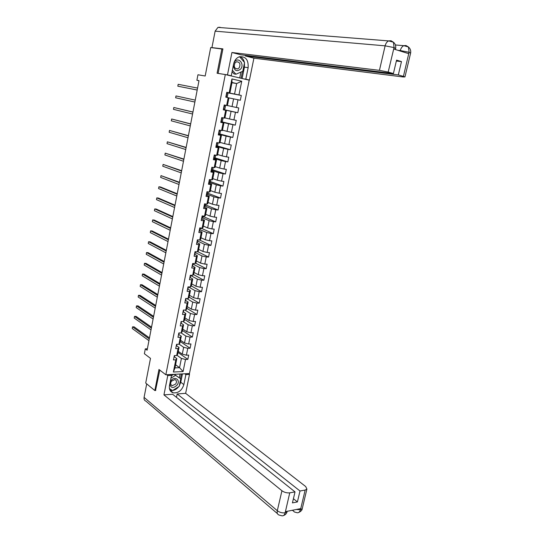 <?xml version="1.0" encoding="UTF-8"?>
<svg xmlns="http://www.w3.org/2000/svg" width="543" height="543" viewBox="0 0 543 543"><rect width="100%" height="100%" fill="white"/><g stroke="black" fill="none" stroke-linecap="round" stroke-linejoin="round"><path stroke-width="0.81" d="M189.466 373.536L249.203 80.181L225.311 74.561L165.839 374.765L189.466 373.536M222.861 49.128L210.698 47.567L205.186 76L197.951 74.771L196.899 80.262L198.982 80.731M165.839 374.765L158.963 369.471L154.83 390.526L155.8 390.465M154.83 390.526L145.707 383.059L150.492 358.366L144.377 353.717L145.307 348.864L147.099 350.208L199.003 80.642L196.899 80.262M231.97 82.733L236.66 83.547L232.017 82.488L229.913 93.016L226.777 92.283L225.8 97.17L228.182 97.679L226.635 105.451L224.252 104.962L223.282 109.815L225.664 110.297L224.123 118.021L221.741 117.566L220.777 122.392L223.159 122.84L221.625 130.53L219.243 130.096L218.286 134.902L220.668 135.316L219.141 142.965L216.949 142.592M229.16 92.805L231.929 78.945L241.737 81.226L238.968 94.944L241.296 95.453L228.067 92.907M174.446 356.894L176.814 358.604L174.961 367.889L173.38 372.036L183.086 371.555L185.53 359.466L187.83 359.378L188.699 355.102L186.392 355.183L187.776 348.314L190.084 348.246L190.96 343.95L188.652 344.011L190.043 337.101L192.351 337.06L193.227 332.744L190.919 332.771L192.324 325.834L194.632 325.814L195.514 321.47L193.199 321.483L194.611 314.499L196.919 314.506L197.808 310.141L195.494 310.128L196.912 303.109L199.227 303.143L200.116 298.752L197.801 298.711L199.227 291.659L201.541 291.713L202.43 287.301L200.116 287.24L201.548 280.147L203.863 280.229L204.765 275.796L202.451 275.701L203.89 268.575L206.204 268.676L207.107 264.224L204.792 264.102L206.238 256.934L208.56 257.07L209.462 252.59L207.148 252.441L208.607 245.239L210.922 245.395L211.831 240.888L209.517 240.719L210.983 233.476L213.297 233.66L214.214 229.132L211.899 228.936L213.372 221.646L215.686 221.863L216.609 217.309L214.295 217.085L215.775 209.761L218.089 209.998L219.019 205.417L216.698 205.166L218.184 197.801L220.506 198.073L221.442 193.464L219.121 193.186L220.614 185.781L222.935 186.079L223.872 181.45L221.551 181.145L223.058 173.699L225.379 174.018L226.322 169.362L224.001 169.029L225.515 161.542L227.836 161.895L228.786 157.212L226.458 156.852L227.979 149.325L230.307 149.705L231.257 145.001L228.936 144.608L230.463 137.04L232.791 137.447L233.748 132.716L231.42 132.295L232.961 124.686L235.282 125.121L236.246 120.363L233.924 119.915L235.465 112.258L237.793 112.727L238.764 107.942L236.436 107.466L237.99 99.769L240.318 100.265L241.296 95.453M173.38 372.036L175.817 359.839L173.455 359.934L174.323 355.604L176.679 355.522L178.063 348.586L175.701 348.654L176.57 344.303L178.932 344.242L180.324 337.278L177.961 337.318L178.837 332.94L181.199 332.907L182.597 325.902L180.235 325.922L181.111 321.524L183.473 321.51L184.878 314.472L182.516 314.465L183.398 310.039L185.76 310.053L187.172 302.974L184.81 302.94L185.699 298.494L188.061 298.535L189.487 291.415L187.118 291.36L188.007 286.887L190.376 286.955L191.808 279.801L189.439 279.713L190.335 275.22L192.704 275.315L194.136 268.113L191.767 268.004L192.67 263.484L195.039 263.606L196.485 256.371L194.116 256.235L195.018 251.687L197.387 251.837L198.847 244.56L196.471 244.398L197.38 239.83L199.756 239.999L201.215 232.689L198.847 232.499L199.756 227.904L202.132 228.101L203.598 220.75L201.229 220.533L202.145 215.91L204.521 216.141L206.001 208.743L203.625 208.498L204.548 203.856L206.924 204.114L208.41 196.675L206.035 196.403L206.964 191.733L209.34 192.018L210.833 184.539L208.458 184.24L209.394 179.543L211.77 179.855L213.27 172.335L210.894 172.009L211.831 167.285L214.214 167.624L215.72 160.063L213.345 159.703L214.288 154.959L216.671 155.325L218.184 147.723L215.809 147.336L216.759 142.565M228.182 97.679L228.942 97.862L227.402 105.593L226.635 105.451M228.936 97.916L233.585 98.853L232.037 106.543L227.408 105.546M237.99 99.769L233.585 98.853M236.436 107.466L232.037 106.543M224.123 118.021L224.904 118.089L226.438 110.405L223.302 109.706M223.322 109.605L231.074 111.335L229.54 118.985L224.938 117.892M226.438 110.405L225.664 110.297M235.465 112.258L231.074 111.335M233.924 119.915L229.54 118.985M221.625 130.53L222.413 130.524L223.94 122.881L220.831 122.114M220.886 121.856L228.576 123.756L227.049 131.358L222.487 130.171M223.94 122.881L223.159 122.84M232.961 124.686L228.576 123.756M231.42 132.295L227.049 131.358M219.141 142.965L219.942 142.89L221.463 135.288L218.374 134.454M218.843 134.148L226.098 136.103L224.578 143.671L220.044 142.388M221.463 135.288L220.668 135.316M230.463 137.04L226.098 136.103M228.936 144.608L224.578 143.671M216.671 155.325L217.485 155.183L218.999 147.628L215.931 146.725M216.426 146.277L223.628 148.382L222.114 155.909L217.614 154.531M218.999 147.628L218.184 147.723M227.979 149.325L223.628 148.382M226.458 156.852L222.114 155.909M214.214 167.624L215.042 167.414L216.542 159.893L213.501 158.936M214.017 158.346L221.171 160.599L219.671 168.079L215.198 166.613M216.542 159.893L215.72 160.063M225.515 161.542L221.171 160.599M224.001 169.029L219.671 168.079M211.77 179.855L212.612 179.577L214.105 172.097L211.078 171.072M211.627 170.346L218.734 172.742L217.234 180.188L212.802 178.627M214.105 172.097L213.27 172.335M223.058 173.699L218.734 172.742M221.551 181.145L217.234 180.188M209.34 192.018L210.189 191.672L211.675 184.233L208.675 183.147M209.252 182.278L216.304 184.824L214.818 192.229L210.412 190.573M211.675 184.233L210.833 184.539M220.614 185.781L216.304 184.824M219.121 193.186L214.818 192.229M206.924 204.114L207.786 203.7L209.265 196.301L206.286 195.154L206.707 195.066L206.734 192.894M206.883 194.15L213.888 196.837L212.408 204.202L208.03 202.458M209.265 196.301L208.41 196.675M218.184 197.801L213.888 196.837M216.698 205.166L212.408 204.202M204.521 216.141L205.397 215.659L206.863 208.308L203.985 207.127M204.528 205.953L211.485 208.79L210.012 216.107L205.668 214.275M206.863 208.308L206.001 208.743M215.775 209.761L211.485 208.79M214.295 217.085L210.012 216.107M202.132 228.101L203.014 227.558L204.48 220.248L201.704 219.046M202.193 217.695L209.096 220.675L207.636 227.951L203.32 226.037M204.48 220.248L203.598 220.75M213.372 221.646L209.096 220.675M211.899 228.936L207.636 227.951M199.756 239.999L200.645 239.395L202.105 232.119L199.41 230.89M199.444 229.472L206.72 232.492L205.268 239.734L200.978 237.732M202.105 232.119L201.215 232.689M210.983 233.476L206.72 232.492M209.517 240.719L205.268 239.734M197.387 251.837L198.297 251.165L199.743 243.929L197.116 242.667M197.53 240.99L204.358 244.248L202.912 251.457L198.657 249.359M199.743 243.929L198.847 244.56M208.607 245.239L204.358 244.248M207.148 252.441L202.912 251.457M195.039 263.606L195.955 262.873L197.394 255.672L194.815 254.375M195.202 252.536L202.01 255.943L200.571 263.111L196.342 260.932M197.394 255.672L196.485 256.371M206.238 256.934L202.01 255.943M204.792 264.102L200.571 263.111M192.704 275.315L193.627 274.514L195.059 267.36L192.521 266.016M192.887 264.02L199.668 267.577L198.236 274.704L194.041 272.443M195.059 267.36L194.136 268.113M203.89 268.575L199.668 267.577M202.451 275.701L198.236 274.704M190.376 286.955L191.312 286.1L192.738 278.98L190.233 277.595M190.593 275.444L197.347 279.143L195.921 286.236L191.754 283.887M192.738 278.98L191.808 279.801M201.548 280.147L197.347 279.143M200.116 287.24L195.921 286.236M188.061 298.535L189.005 297.618L190.423 290.532L187.953 289.107M188.469 286.901L195.032 290.654L193.613 297.707L189.473 295.277M190.423 290.532L189.487 291.415M199.227 291.659L195.032 290.654M197.801 298.711L193.613 297.707M185.76 310.053L186.717 309.076L188.122 302.03L185.679 300.557L185.964 299.145M186.711 298.514L192.731 302.098L191.319 309.116L187.213 306.605M188.122 302.03L187.172 302.974M196.912 303.109L192.731 302.098M195.494 310.128L191.319 309.116M183.473 321.51L184.437 320.472L185.842 313.467L183.405 311.947L183.69 310.562M184.898 310.046L190.444 313.487L189.039 320.465L184.959 317.872M185.842 313.467L184.878 314.472M194.611 314.499L190.444 313.487M193.199 321.483L189.039 320.465M181.199 332.907L182.17 331.814L183.568 324.843L181.152 323.275M183.039 321.517L188.163 324.809L186.772 331.753L182.719 329.085M183.568 324.843L182.597 325.902M192.324 325.834L188.163 324.809M190.919 332.771L186.772 331.753M178.932 344.242L179.916 343.088L181.301 336.158L178.891 334.603L179.204 332.934M181.158 332.907L185.903 336.076L184.511 342.979L180.486 340.237M181.301 336.158L180.324 337.278M190.043 337.101L185.903 336.076M188.652 344.011L184.511 342.979M176.679 355.522L177.676 354.308L179.054 347.411L176.651 345.83L176.95 344.296M179.054 344.106L183.649 347.282L182.265 354.151L178.267 351.328M179.054 347.411L178.063 348.586M187.776 348.314L183.649 347.282M186.392 355.183L182.265 354.151M176.923 355.224L181.41 358.434L179.55 367.679L175.586 364.76M176.814 358.604L175.817 359.839M185.53 359.466L181.41 358.434M183.086 371.555L179.55 367.679L174.961 367.889M221.877 48.877L217.091 73.237L225.311 74.561M147.363 348.81L145.307 348.864M229.913 93.016L226.75 92.412M226.73 92.527L234.556 94.027L236.66 83.547L241.737 81.226M232.017 82.488L231.929 78.945M238.968 94.944L234.556 94.027M187.83 359.378L178.05 352.441M190.084 348.246L180.235 341.499M192.351 337.06L182.434 330.497M194.632 325.814L184.64 319.447M196.919 314.506L186.867 308.336M199.227 303.143L189.1 297.164M201.541 291.713L191.346 285.937M203.863 280.229L193.518 274.609M206.204 268.676L195.595 263.158M208.56 257.07L197.645 251.647M198.738 239.925L197.713 240.155M210.922 245.395L199.498 239.986M201.114 228.019L200.978 228.684L199.844 228.589M213.297 233.66L201.086 228.155M203.503 216.039L203.292 217.085L202.234 216.983M215.686 221.863L203.387 216.603M205.906 203.998L205.621 205.424L204.602 205.308M218.089 209.998L205.709 204.989M208.322 191.896L207.962 193.695L206.998 193.579M220.506 198.073L208.037 193.308M210.745 179.719L210.311 181.905L209.347 181.783M222.935 186.079L210.379 181.572M213.189 167.475L212.68 170.054L211.709 169.918M225.379 174.018L212.734 169.769M215.646 155.169L215.055 158.142L214.091 157.993M227.836 161.895L215.103 157.904M218.116 142.789L217.444 146.162L216.481 146.006M230.307 149.705L217.478 145.972M220.601 130.34L219.847 134.121L218.883 133.951M232.791 137.447L219.874 133.985M223.098 117.824L222.263 122.012L221.3 121.849L221.598 120.336L221.232 120.125M235.282 125.121L222.277 121.924M225.61 105.24L224.693 109.835L223.329 109.564M237.793 112.727L224.7 109.801M227.164 97.455L228.074 92.867L226.716 92.575M173.991 357.267L174.71 355.59M149.461 337.909L134.101 326.838L132.553 326.845L149.264 338.934M132.241 328.522L132.553 326.845L132.241 328.522L148.931 340.658M174.262 355.903L174.697 355.645L174.425 357.002M169.783 384.003C170.855 388.265 173.312 388.612 177.147 385.041C180.968 379.917 174.459 375.512 170.896 380.881L170.102 382.428M171.432 381.186C170.231 383.378 170.495 384.878 172.219 385.686L175.708 384.037C176.916 381.831 176.645 380.331 174.894 379.537L171.432 381.186M171.432 375.749L173.699 374.358M174.255 374.324L180.724 378.824L179.197 386.399L172.511 390.573L169.436 388.564M170.943 378.179L175.565 375.335L180.724 378.824M174.235 374.331L175.565 375.335M233.354 65.316C234.311 70.868 236.782 72.083 240.766 68.961C244.771 63.938 238.329 56.458 234.569 61.868L233.768 63.341M234.997 62.913C233.524 66.714 234.427 68.717 237.712 68.92L239.239 67.773C240.719 63.965 239.802 61.963 236.497 61.78L234.997 62.913M239.544 56.716L244.554 62.526L242.789 71.282L235.92 74.221L234.06 73.929L232.078 71.69M235.92 74.221L232.377 70.217M166.721 374.718L167.773 375.532L171.513 375.335L169.484 385.496C168.934 389.338 170.169 391.781 173.19 392.833C178.342 393.247 181.898 390.498 183.86 384.6L185.889 374.575L189.507 374.385L185.645 393.349L305.702 486.548L306.897 489.087L305.159 490.064L299.994 490.994L177.161 393.946L185.645 393.349M167.773 375.532L163.938 394.87L172.626 394.266L295.025 491.89L289.752 492.84L285.123 512.918L285.523 511.628L300.578 508.635L300.483 509.734L305.159 490.064M176.475 397.333L177.161 393.946M184.817 373.781L185.889 374.575M188.421 373.591L189.507 374.385M170.448 374.521L171.513 375.335M163.938 394.87L281.932 490.75C284.328 492.433 286.935 493.132 289.752 492.84M277.439 513.63L145.931 401.155C144.424 400.551 143.807 399.288 144.085 397.374L146.705 383.874M295.025 491.89L292.433 502.893L297.408 501.942L299.994 490.994M155.522 390.485L159.798 370.109M297.408 501.942L293.417 498.705M170.081 390.397L172.47 390.553M172.572 390.539C174.9 390.145 176.93 388.876 178.661 386.738M179.312 385.801L180.765 382.245L183.86 384.6M182.448 373.903L180.765 382.245M180.493 378.647L181.443 373.951M169.484 388.822L172.253 390.403M179.333 377.765L180.086 374.025M169.45 388.639L170.977 389.575M170.923 389.602L172.077 390.512M287.24 511.289L285.251 512.775M282.061 515.823C283.582 515.938 284.6 514.974 285.116 512.931M297.211 512.748C298.759 512.877 299.804 511.92 300.354 509.884M244.486 62.893L244.411 67.142L248.144 67.671C248.572 59.757 245.612 56.133 239.253 56.805C236.341 57.979 234.454 60.402 233.599 64.081L231.264 75.789L227.483 74.9L231.929 52.495L379.442 70.339L385.123 45.836L215.13 31.155L211.94 47.608L222.908 48.884L218.096 73.386L227.483 74.9M248.144 67.671L245.803 79.21L249.454 80.065L253.914 58.169L245.327 55.956L398.324 74.934L403.422 76.373L409.103 52.128L408.635 53.648L393.763 49.033L394.062 47.438L388.184 72.076L379.442 70.339M245.45 55.345L245.327 55.956M396.342 61.047L401.474 61.59L396.56 60.117L393.404 73.549L240.739 54.768L231.929 52.495M228.929 75.409L231.264 75.789M247.085 79.678L249.454 80.065M243.44 78.823L245.803 79.21M253.914 58.169L402.967 76.95L404.949 76.943L403.422 76.373M215.13 31.155L217.96 27.388L220.085 27.272M212.713 47.804L211.94 47.608M249.617 29.892L248.986 29.845M393.404 73.549L388.184 72.076M401.474 61.59L398.324 74.934M244.364 62.302C243.685 59.56 242.28 57.646 240.149 56.567M244.411 67.142L242.117 78.511M241.099 78.273L242.483 71.411M239.721 77.948L240.902 72.09M400.191 51.028L400.306 50.553L408.967 52.25M397.985 50.343L400.306 50.553C400.938 48.13 402.098 46.501 403.775 45.673L405.967 45.503L408.397 46.949L409.11 52.114M393.919 47.553L385.123 45.836C385.747 43.406 386.908 41.763 388.598 40.901L390.974 40.725L393.41 42.205L394.062 47.431M176.217 346.081L176.651 345.83M151.531 327.157L136.069 316.393L134.521 316.393L151.348 328.135M134.202 318.069L134.521 316.393L134.202 318.069L151.008 329.873M176.489 344.717L176.923 344.466M178.457 334.841L178.891 334.603M153.615 316.352L138.044 305.899L136.497 305.879L153.431 317.288M136.178 307.569L136.497 305.879L136.178 307.569L153.099 319.026M178.728 333.463L179.163 333.232M180.71 323.533L181.464 321.517M155.705 305.485L140.033 295.351L138.485 295.317L155.536 306.381M138.166 297.014L138.485 295.317L138.166 297.014L155.196 308.132M180.982 322.155L181.416 321.938L181.138 323.316M182.971 312.171L183.405 311.967L183.731 310.039M157.809 294.571L142.028 284.756L140.481 284.708L157.646 295.419M140.162 286.412L140.481 284.708L140.162 286.412L157.307 297.177M183.249 310.786L183.677 310.582M185.244 300.747L185.679 300.557L186.011 298.501M159.92 283.595L144.038 274.1L142.49 274.039L159.764 284.403M142.164 275.756L142.49 274.039L142.164 275.756L159.425 286.168M185.523 299.356L185.957 299.166M187.532 289.263L188.251 287.668L187.993 286.976M162.045 272.566L146.053 263.396L144.506 263.321L161.895 273.326M144.18 265.045L144.506 263.321L144.18 265.045L161.556 275.104M187.817 287.865L188.251 287.641M189.833 277.717L190.545 276.136M164.176 261.482L148.083 252.644L146.529 252.549L164.04 262.194M146.203 254.28L146.529 252.549L146.203 254.28L163.701 263.986M190.118 276.312L190.6 275.349M190.715 275.26L190.294 275.416M192.147 266.111L192.582 265.927L192.901 263.742M166.328 250.343L150.119 241.832L148.565 241.723L166.199 251.009M148.239 243.468L148.565 241.723L148.239 243.468L165.853 252.807M192.432 264.692L192.853 264.55L192.568 265.968M193.03 263.654L192.609 263.796M194.469 254.443L195.181 252.875M194.754 253.018L195.215 252.074M168.479 239.144L152.162 230.972L150.615 230.85L168.364 239.762M150.282 232.594L150.615 230.85L150.282 232.594L168.011 241.567M195.358 251.986L194.937 252.115M196.81 242.707L197.231 242.592L197.523 240.345M170.651 227.884L154.226 220.051L152.671 219.915L170.536 228.454M152.339 221.673L152.671 219.915L152.339 221.673L170.19 230.273M197.095 241.275L197.516 241.167L197.231 242.592M197.693 240.257L197.774 239.857L197.272 240.373M199.159 230.911L199.586 230.782L199.817 228.549M172.83 216.569L156.289 209.075L154.735 208.926L172.728 217.091M154.402 210.691L154.735 208.926L154.402 210.691L172.375 218.917M199.573 230.816L199.872 229.343M200.041 228.467L200.15 227.938L199.627 228.562M201.521 219.053L201.948 218.938L202.077 216.684M175.016 205.193L158.366 198.052L156.812 197.883L174.927 205.668M156.479 199.654L156.812 197.883L156.479 199.654L174.574 207.507M201.813 217.6L202.234 217.492M202.41 216.609L202.539 215.951L201.996 216.684M203.896 207.127L204.317 207.032L204.365 204.792M177.222 193.763L160.457 186.968L158.902 186.785L177.133 194.19M158.563 188.564L158.902 186.785L158.563 188.564L176.78 196.03M204.188 205.668L204.609 205.58L204.311 207.059M204.786 204.684L204.942 203.896L204.372 204.752M179.434 182.265L160.999 175.627L179.36 182.645M160.66 177.418L160.999 175.627L160.66 177.418L179 184.498M206.578 193.675L206.998 193.6L206.693 195.086M207.175 192.697L207.358 191.781L206.761 192.745M208.688 183.079L209.096 183.045L209.394 181.572L209.116 180.928M181.654 170.712L163.11 164.414L181.593 171.045M162.771 166.219L163.11 164.414L162.771 166.219L181.233 172.905M208.98 181.606L209.394 181.559L209.096 183.045M209.788 179.59L209.584 180.629L209.164 180.676M211.105 170.957L211.519 170.923L211.811 169.457L211.512 168.9M183.894 159.099L165.228 153.146L183.839 159.377M164.889 154.959L165.228 153.146L164.889 154.959L183.48 161.251M211.397 169.477L211.811 169.45L211.505 170.943M212.232 167.339L211.987 168.527L211.587 168.54M213.528 158.773L213.942 158.76L213.922 156.805M186.14 147.424L167.359 141.818L186.1 147.655M167.013 143.637L167.359 141.818L167.013 143.637L185.733 149.535M213.827 157.28L214.227 157.287M214.417 156.343L214.682 155.02L214.417 156.343L214.017 156.336M215.971 146.515L216.379 146.522L216.677 145.035M216.27 145.015L216.677 145.029L216.345 144.648M188.401 135.689L169.497 130.435L188.367 135.865M169.151 132.261L169.497 130.435L169.151 132.261L188 137.759M216.861 144.092L217.152 142.626L216.867 144.085L216.46 144.071M218.429 134.189L218.829 134.216L219.128 132.723L218.781 132.417M219.216 130.225L219.562 130.157M190.674 123.892L171.649 118.992L190.647 124.014M171.303 120.831L171.649 118.992L171.303 120.831L190.281 125.922M218.727 132.682L219.128 132.716L218.829 134.216M219.318 131.773L219.616 130.266L219.318 131.773L218.917 131.732M220.892 121.802L221.293 121.849L221.598 120.336M221.687 117.811L222.087 117.872L221.714 117.675M192.955 112.028L173.814 107.494L192.941 112.102M173.468 109.34L173.814 107.494L173.468 109.34L192.575 114.016M221.198 120.281L221.592 120.342M221.782 119.385L222.087 117.872L221.788 119.379L221.388 119.331M223.377 109.34L223.777 109.408L224.076 107.887L223.689 107.758M224.178 105.328L224.571 105.403L224.184 105.294M175.64 97.788L175.986 95.935L195.249 100.122L175.986 95.935L175.64 97.788L194.876 102.05M223.682 107.813L224.076 107.887L223.777 109.408M224.266 106.93L224.571 105.403L224.273 106.93L223.872 106.856M225.874 96.81L226.268 96.898L225.868 96.851M226.675 92.778L227.069 92.873L226.764 94.401L226.37 94.306M197.197 90.016L177.826 86.181L178.172 84.314L197.564 88.081M226.356 94.373L226.764 94.407L227.069 92.873M226.18 95.276L226.574 95.371L226.268 96.898L226.567 95.364M197.19 90.043L177.826 86.181L178.172 84.314M144.085 397.374L277.303 510.705L281.932 490.75M297.177 512.741L294.394 511.995L292.623 510.216M282.027 515.823L279.102 515.049C277.459 514.513 276.862 513.067 277.303 510.705C279.672 512.449 282.265 513.149 285.075 512.816M302.376 508.092L302.234 508.696L300.483 509.734M296.288 509.49L300.313 509.768M390.974 40.725L392.216 41.465M405.967 45.503L407.148 46.196M410.617 53.119L409.137 52.304M395.671 48.476L394.096 47.608M176.937 344.445L176.672 345.769M179.176 333.212L178.905 334.542M214.234 157.28L213.942 158.76M170.964 384.709L172.219 385.686M235.581 68.601L237.712 68.92M170.135 390.41L173.19 392.833M292.792 510.664L292.324 510.277M283.378 515.612C285.408 514.839 286.656 513.529 287.111 511.669L287.199 511.296M298.562 512.544C300.951 511.411 302.179 510.128 302.234 508.696L306.897 489.087M217.96 27.388L388.598 40.901L393.41 42.205M395.419 44.967L403.775 45.673L408.397 46.949M408.424 46.983C410.25 48.503 410.997 50.499 410.651 52.97L404.949 76.943M393.431 42.239C395.209 43.61 395.969 45.632 395.711 48.32L395.419 49.549M187.959 289.086L188.245 287.688M190.26 277.561L190.539 276.149M194.896 254.314L195.175 252.889M201.935 218.972L202.227 217.526M209.571 180.649L209.781 179.59M211.987 168.527L212.225 167.339M216.372 146.535L216.671 145.035"/></g></svg>
